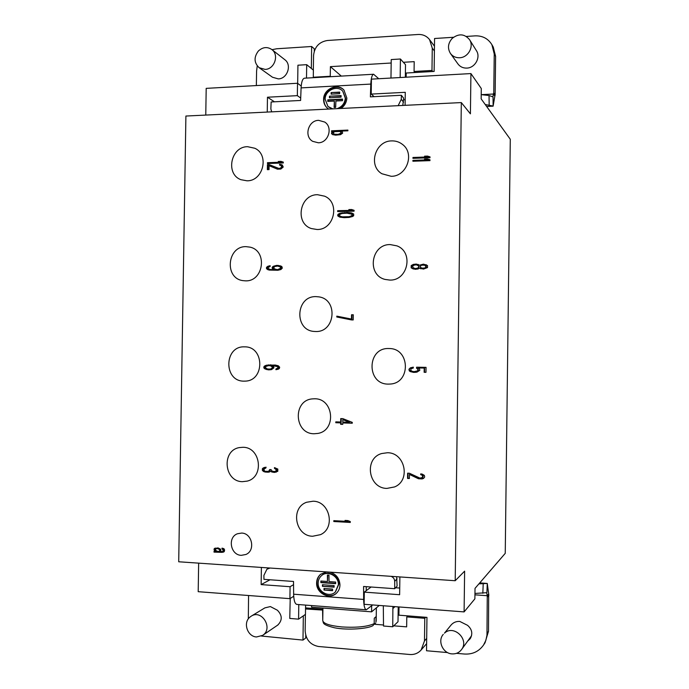 <?xml version="1.0" encoding="UTF-8"?>
<svg xmlns="http://www.w3.org/2000/svg" width="689" height="689" viewBox="0 0 689 689"><rect width="100%" height="100%" fill="white"/><g stroke="black" fill="none" stroke-linecap="round" stroke-linejoin="round"><path stroke-width="1.03" d="M214.684 551.321L214.021 551.415L214.012 552.113L221.918 552.345L224.235 551.665L224.597 550.011L223.951 548.711L221.979 548.168L223.262 550.761L222.59 551.553L220.936 551.588L220.644 549.193L218.025 547.91L214.391 548.513L214.365 550.597L215.666 551.243L214.684 551.321L214.667 551.837L223.796 551.915M461.32 102.583L185.901 116.045L178.709 561.776L455.205 580.724L461.32 102.583L470.415 113.84L470.923 73.577L371.423 79.14L371.207 94.092L405.278 92.317L405.098 105.331M391.188 176.298L381.861 173.731C367.84 165.67 375.247 140.771 391.671 140.9C395.727 140.78 399.344 141.96 402.505 144.432C415.019 153.483 406.768 176.599 391.188 176.298M389.776 280.07L385.177 279.45C366.488 275.126 371.009 243.966 390.258 244.586L396.873 245.852C413.968 251.967 407.94 280.905 389.776 280.07M388.355 384.109C366.264 384.479 366.781 347.437 388.837 348.531L389.319 348.539C410.162 348.427 410.988 383.187 390.138 384.049L388.355 384.109M386.934 488.406C368.271 488.423 363.792 458.383 381.689 453.534L387.425 452.742C405.029 452.484 410.963 480.388 394.625 486.916L386.934 488.406M312.599 536.257C295.159 536.076 290.224 507.733 306.631 502.255L313.107 501.213C329.798 501.161 335.784 527.998 320.506 534.655L312.599 536.257M314.089 433.751C294.082 433.949 292.567 400.163 312.496 398.879L314.597 398.785C333.717 398.311 336.766 430.436 317.844 433.433L314.089 433.751M315.571 331.504L314.442 331.452C293.893 330.668 295.538 295.796 316.079 296.623L318.886 296.873C338.411 299.414 335.233 332.589 315.571 331.504M317.052 229.497L311.402 228.559C294.487 223.314 299.741 194.332 317.56 194.711L324.665 196.193C340.409 202.652 334.113 230.092 317.052 229.497M247.041 180.811L240.883 179.683C225.26 174.059 230.806 146.524 247.566 146.688L254.835 148.264C269.571 154.792 263.224 181.173 247.041 180.811M245.499 280.854L242.709 280.604C224.14 278.055 227.267 246.051 246.033 246.645L250.098 247.153C267.823 250.942 263.62 281.68 245.499 280.854M243.958 381.138C223.425 381.517 223.985 345.8 244.492 346.851L244.767 346.851C264.602 346.55 264.869 381.026 245.017 381.12L243.958 381.138M242.416 481.671C224.02 481.671 221.29 450.365 239.41 447.583L242.941 447.29C260.692 447.032 264.524 477.098 247.213 481.111L242.416 481.671M318.318 142.787L312.72 141.348C303.728 136.482 308.267 120.308 318.637 120.342L324.734 122.065C333.261 127.293 328.412 142.899 318.318 142.787M241.288 555.334C230.453 555.17 227.327 537.222 237.498 533.742L241.624 533.071C252.208 533.14 255.705 550.606 245.887 554.49L241.288 555.334M333.803 521.521L350.279 522.443L350.296 521.573L347.842 520.574L345.034 520.419L347.48 521.418L333.812 520.66L333.803 521.521L350.288 522.176M409.447 473.257L407.63 473.179L407.561 478.424L409.378 478.51L409.43 474.428L418.456 478.76L422.099 478.924L423.571 478.399L424.682 476.986L424.338 475.358L422.168 474.092L420.712 473.886L420.695 474.618L422.512 475.427L422.486 477.477L419.92 478.097L409.447 473.257M263.921 471.698L268.641 472.189L270.338 471.276L274.386 472.439L277.788 471.319L277.822 469.063L274.455 467.65L274.446 468.356L276.453 469.855L275.411 471.5L272.37 471.362L271.044 469.614L269.692 469.562L268.65 471.345L265.274 471.336L264.275 470.733L263.965 469.175L266.006 467.848L266.014 467.151L262.63 468.408L262.595 470.656L263.921 471.698L269.692 471.922M352.268 422.366L342.838 418.645L340.736 418.585L340.693 422.012L335.801 421.866L335.784 422.727L340.676 422.874L340.659 424.303L342.76 424.372L342.777 422.943L352.26 423.227L352.268 422.366M416.561 368.219L417.999 369.407L417.62 370.863L413.977 371.672L411.807 371.199L410.739 370.165L411.118 368.718L413.305 368.021L413.314 367.151L410.403 367.831L408.939 369.261L409.275 370.863L410.351 371.612L413.607 372.396L416.879 372.163L419.808 370.32L419.463 368.71L418.387 367.96L424.209 368.055L424.148 372.284L425.974 372.318L426.043 367.358L416.578 367.203L416.561 368.219L418.034 368.813L418.369 370.269L417.267 371.276L414.7 371.69M271.535 369.623L273.921 367.84L273.602 366.427L272.267 365.566L277.658 366.634L277.977 367.909L275.936 369.003L275.927 369.7L278.304 369.183L279.329 368.494L279.682 367.237L278.347 365.807L275.316 365.049L266.54 365.187L264.171 366.272L264.137 368.374L268.159 369.847L271.535 369.623M351.459 319.92L353.216 319.929L353.285 314.778L351.528 314.77L351.468 319.059L336.818 316.148L336.8 317L351.459 319.92M419.532 265.196L416.285 264.068L413.383 264.387L411.195 265.566L411.169 267.883L415.131 269.304L418.034 268.986L419.498 268.107L423.477 269.089L427.507 267.599L427.533 265.566L423.546 264.145L419.532 265.196L422.831 264.3L426.448 264.852M270.157 265.713L267.797 266.298L266.428 267.711L266.746 268.96L269.089 270.062L277.848 270.269L280.905 269.545L282.283 268.133L281.965 266.729L280.957 266.04L276.573 265.377L272.499 266.815L272.146 268.219L273.809 269.743L270.105 269.494L268.099 268.391L268.116 267.556L270.148 266.419L270.157 265.713M337.653 211.549L354.086 211.178L354.094 210.317L351.648 209.516L348.849 209.585L351.287 210.386L337.662 210.696L337.653 211.549M347.411 212.47L340.065 213.202L337.963 214.382L337.937 216.096L340.013 217.181L344.19 217.664L349.09 217.423L352.604 216.484L353.664 215.752L353.69 214.038L351.605 212.944L347.411 212.47L339.505 213.874L338.092 215.468L339.376 216.94M412.944 158.341L429.996 157.738L430.014 156.868L427.473 156.084L424.562 156.188L427.094 156.971L412.961 157.48L412.944 158.341M412.909 161.235L429.962 160.64L429.97 159.77L427.438 158.987L424.527 159.09L427.059 159.874L412.918 160.365L412.909 161.235M267.453 163.526L283.291 162.966L283.308 162.122L280.948 161.364L278.253 161.467L280.604 162.216L267.47 162.69L267.453 163.526M269.115 164.585L267.435 164.645L267.358 169.666L269.037 169.606L269.098 165.696L277.46 169.175L280.836 169.063L283.231 167.022L282.249 164.955L279.553 164.352L279.545 165.05L281.224 165.696L281.543 166.945L280.518 168.099L278.821 168.435L269.115 164.585L269.7 164.869L268.021 164.929L267.952 169.64M340.521 134.674L342.631 133.166L342.295 131.754L340.564 131.125L347.893 130.807L347.902 130.092L331.547 130.807L331.538 131.513L333.614 131.427L331.512 132.788L332.529 134.588L335.646 135.165L340.521 134.674M219.619 551.501L216.983 551.191L215.356 549.968L216.036 548.625L218.344 548.771L219.645 549.968L219.619 551.501L220.265 551.226L220.291 549.693L219.645 548.823L217.354 548.255L216.036 548.625M342.829 419.644L349.452 422.279L342.795 422.081L342.829 419.644L343.311 419.558L349.452 422.279M270.527 369.046L267.496 368.994L265.489 367.84L265.851 366.445L268.555 365.644L270.579 365.816L272.25 366.97L272.233 367.952L270.527 369.046L271.113 369.037L269.511 369.166M412.633 266.419L413.736 265.248L416.277 264.791L418.438 265.79L418.783 266.953L417.68 268.124L415.14 268.581L412.978 267.582L412.633 266.419M426.052 266.884L424.588 268.064L421.677 268.09L420.238 266.936L420.617 265.773L421.711 265.179L424.622 265.153L426.422 267.031L423.864 268.503L421.677 268.09M276.849 269.58L274.162 268.762L273.843 267.358L274.868 266.514L277.572 266.066L280.268 266.884L280.587 268.288L277.417 269.709L275.833 269.451M347.049 213.185L351.933 214.219L351.915 215.648L349.099 216.708L342.459 216.846L340.366 216.32L339.341 215.209L340.4 214.046L342.502 213.435L347.049 213.185M334.303 131.677L339.866 131.435L340.9 132.383L340.883 133.235L338.084 134.346L334.268 134.226L333.243 133.278L334.303 131.677M198.647 563.137L198.199 591.687L289.914 598.655L290.086 586.718L261.14 584.599L261.398 567.443M293.712 596.286L289.914 598.655M399.878 576.926L399.637 594.71L364.3 592.127L364.128 604.296L464.102 611.901L474.885 598.836L475.022 588.372L505.244 553.345L510.291 139.264L481.155 98.863L481.292 88.528L470.923 73.577M293.557 584.66L290.086 586.718M399.732 588.053L395.589 587.76M403.625 99.81L405.175 99.733M270.002 579.776L261.14 584.599M267.246 112.066L267.47 97.218L297.347 95.65L297.527 83.266L206.192 88.364L205.77 115.072M464.102 611.901L464.619 571.155L455.205 580.724M297.527 83.266L301.205 86.013M374.11 96.675L371.207 94.092M378.735 78.727L373.602 74.248L304.452 78.193C302.549 78.684 301.429 81.913 301.093 87.891L300.611 100.456L271.139 101.972L270.855 108.991L271.707 111.851M483.592 644.956L485.039 642.759L488.492 631.262L488.682 593.901L487.261 595.718L486.977 635.146L485.874 640.296L483.592 644.956C478.984 651.449 472.637 654.481 464.532 654.042L456.48 653.344M469.338 638.841L470.845 637.644M306.14 607.939L306.131 608.525M305.744 635.353L305.701 638.031L302.979 640.09L261.476 636.042M407.845 615.88L406.786 616.905L406.648 626.869L393.755 625.827M447.557 652.569L426.525 650.76L426.965 617.37L398.914 615.182L399.026 606.949M269.985 568.029L266.91 569.226L263.904 575.393L263.939 579.346L293.531 581.464L293.635 594.211C293.815 600.438 294.883 603.84 296.838 604.417L366.29 609.791L372.697 604.951M306.906 607.999L305.537 608.93M305.399 614.416L305.158 630.909C305.847 639.702 310.334 644.904 318.619 646.506L409.869 654.498C414.39 654.791 418.145 653.284 421.134 649.985L424.484 640.925L424.777 618.309L425.768 617.275M305.537 608.973L322.9 610.075M322.762 619.816L322.581 610.308M383.532 625.001L374.093 624.234M406.786 616.905L424.777 618.309M272.017 49.677L276.754 48.764L311.652 46.499L314.296 48.816L314.262 51.227M493.763 92.851L493.47 94.031L494.84 96.098L495.124 94.927L495.606 56.377L493.272 47.119L491.894 44.682L494.246 54.009L493.763 92.851L495.124 94.927M330.763 76.694L330.255 76.272L330.401 66.644L341.296 76.091M313.288 77.237L330.255 76.272M313.762 77.659L313.28 77.28M403.358 62.294L414.201 61.648L414.072 71.475L431.977 70.45L432.27 48.152L429.557 39.617C426.672 36 422.865 34.286 418.128 34.484L327.361 40.496C319.093 41.908 314.485 46.938 313.555 55.594L313.34 70.097M391.188 63.018L330.401 66.644M431.977 70.45L432.838 71.501M414.072 71.475L414.985 72.517M406.157 77.194L406.209 73.017L434.13 71.432L434.561 38.506L453.491 37.275M466.341 36.439L475.195 35.862C482.55 35.647 488.113 38.584 491.894 44.682M492.79 96.822L493.47 94.031L481.215 94.651L489.035 95.521L493.048 96.908L493.117 106.158L494.84 96.098M485.245 104.53L493.178 106.072M489.035 95.521L489.173 104.892M256.36 85.565L256.584 71.045L257.255 65.903M311.652 46.499L311.333 68.452M259.167 67.711L272.508 77.246L278.296 78.89C287.399 78.839 292.136 64.8 284.764 59.659L271.802 49.513C267.22 46.533 262.742 47.033 258.375 51.003C253.733 57.221 254 62.794 259.167 67.711L265.127 69.4C274.506 69.322 279.398 54.81 271.802 49.513M450.46 53.484L457.944 63.948C460.131 66.824 463.094 68.202 466.823 68.09C475.083 67.961 480.965 57.265 476.392 50.624L469.528 39.643C464.489 33.718 458.693 33.322 452.13 38.455C447.936 43.329 447.376 48.333 450.46 53.484C452.725 56.446 455.782 57.876 459.641 57.747C468.175 57.592 474.256 46.499 469.528 39.643M306.502 78.072L306.7 64.671L313.392 70.132L313.28 77.693M297.674 83.378L297.932 65.205L306.7 64.671M398.164 105.667L401.274 99.302L401.394 95.271L370.389 96.865L370.803 84.084C371.104 78.003 372.034 74.722 373.602 74.248M373.033 95.719L373.007 96.736M402.789 105.443L403.668 98.208L401.394 95.271M341.012 108.457C344.621 105.873 346.567 102.411 346.851 98.079L343.949 90.07C337.593 82.585 323.503 89.01 323.597 99.276C323.537 102.627 324.631 105.434 326.879 107.682L328.679 109.069M327.008 107.803C324.907 105.581 323.899 102.85 323.959 99.629C323.864 89.475 337.739 83.016 344.164 90.302M338.575 108.578C342.872 106.571 345.223 103.221 345.637 98.518L342.76 91.189L345.292 98.157C344.75 103.462 341.959 106.959 336.93 108.664M328.093 106.588L331.84 108.914M332.744 108.862L327.955 106.459L325.139 99.19C325.053 90.311 337.24 84.738 342.76 91.189M327.818 99.845L342.545 99.095L342.485 100.68L335.887 101.016L335.664 107.363L334.105 107.441L334.337 101.094L327.757 101.429L327.818 99.845L328.128 101.412M341.107 95.599L341.055 97.183L329.428 97.786L329.488 96.202L341.107 95.599M339.686 92.111L339.625 93.695L331.099 94.143L331.159 92.567L339.686 92.111M342.528 99.474L328.171 100.206M334.475 107.424L334.337 101.094M341.098 95.986L329.488 96.202M329.842 96.572L329.798 97.769M339.668 92.498L331.159 92.567M331.512 92.929L331.469 94.126M390.964 78.046L391.231 59.564L400.421 59.004L400.171 77.53M405.339 77.246L405.511 64.697L400.421 59.004M300.705 98.045L297.347 95.65M274.446 101.8L267.47 97.218M443.268 634.38C437.291 640.951 442.881 653.482 452.001 653.887C455.972 654.111 459.15 652.681 461.527 649.598C469.571 639.495 453.681 624.294 444.457 633.165L451.045 625.061C453.319 622.443 456.23 621.237 459.778 621.426L467.53 625.311C472.086 629.281 472.964 633.768 470.165 638.763L467.771 641.003M322.917 609.248L305.554 607.887M303.332 615.845L302.979 640.09M248.324 618.877L248.565 595.511M262.595 635.396C273.602 628.635 261.863 608.973 251.184 616.181L249.737 617.266C242.838 622.959 247.523 636.619 256.515 636.963L262.595 635.396L277.684 625.13C282.499 620.384 282.404 615.415 277.409 610.239L270.372 606.57L264.877 607.879L251.227 616.155M488.94 595.055L487.519 596.881M488.682 593.901L487.269 583.497M474.936 594.831L487.261 595.718L486.675 592.712M474.954 593.444L486.908 592.678L487.269 583.454L479.733 582.903L487.269 583.454L478.915 583.859M482.834 593.289L483.204 583.859M392.894 606.484L392.747 626.775L398.009 621.754L398.216 606.888M392.747 626.775L383.515 626.025L383.317 605.76M366.29 609.791C364.67 609.231 363.792 605.786 363.654 599.447L363.594 586.477L394.737 588.699L397.105 586.081L396.631 576.71M366.221 586.666L366.238 590.671M391.016 576.323C393.316 577.21 394.547 578.889 394.711 581.344L394.737 588.699M326.422 571.896L320.566 574.299C317.974 576.555 316.656 579.492 316.613 583.109C316.234 593.263 329.652 600.145 336.439 593.212C338.755 590.981 339.927 588.173 339.961 584.78C339.436 578.243 336.094 574.032 329.936 572.137M336.628 593.031C329.773 599.731 316.613 592.824 316.992 582.799C317.026 579.277 318.275 576.4 320.738 574.152M335.509 591.825L338.755 584.35C339.066 575.737 327.895 569.76 321.927 575.298L321.737 575.461M338.394 584.668L335.319 591.997C329.428 597.974 317.836 592.006 318.163 583.221C318.197 580.095 319.334 577.554 321.556 575.608C327.533 570.07 338.712 576.047 338.394 584.668M335.655 583.669L320.867 582.618L320.859 581.008L327.464 581.482L327.421 575.048L328.972 575.151L329.015 581.585L335.646 582.059L335.655 583.669M322.443 586.339L322.435 584.737L334.105 585.572L334.113 587.183L322.443 586.339L334.113 586.83M324.019 590.068L324.011 588.458L332.572 589.078L332.58 590.688L324.019 590.068L332.58 590.335M321.229 581.034L320.867 582.618M321.238 582.3L335.655 583.325M327.783 575.065L327.464 581.482M322.805 584.763L322.814 586.02M324.381 588.484L324.39 589.741M305.597 605.097L305.46 614.381L298.578 619.144L298.785 604.572M298.578 619.144L289.768 618.429L290.215 598.465M371.104 587.011L364.3 592.127M461.527 649.598L471.552 635.74M278.123 624.811L277.185 625.44M371.664 605.795L371.586 611.841L311.557 607.173L311.583 605.562M379.234 605.442L371.586 611.841M336.697 609.128L347.876 609.998M375.953 622.072L376.03 616.689L374.256 618.231L374.179 623.64L373.111 625.509C368.641 628.712 347.738 630.444 334.527 627.782C321.35 624.484 323.83 622.942 322.753 620.668C323.494 623.657 329.859 625.75 341.856 626.938C356.644 627.825 367.418 626.723 374.179 623.64M375.686 623.114L374.11 624.182M214.012 552.113L214.667 551.837M214.994 552.035L215.657 551.76M215.304 548.056L214.701 549.615L216.32 550.967L215.666 551.243M222.625 548.211L223.908 550.485L222.59 551.553M334.311 520.686L334.303 521.28M346.266 520.488L347.962 521.185L347.48 521.418M421.082 473.937L423.244 475.996L422.865 477.296L421.746 477.882M409.43 474.428L418.843 478.579L423.683 478.312M408.026 473.197L407.966 478.252L409.378 478.312M264.533 467.357L263.224 468.253L262.862 469.924L264.516 471.543M265.325 467.96L266.006 467.797M270.277 469.588L269.916 470.794L268.65 471.345M275.032 467.736L277.03 469.691L276.677 470.949L275.411 471.5M270.338 471.276L276.151 472.206M342.777 422.943L352.26 423.124M336.292 421.883L336.284 422.633L341.167 422.788L341.15 424.217L342.76 424.26M341.227 418.593L341.184 421.926L340.693 422.012M416.966 367.211L416.948 368.21M418.387 367.96L424.579 368.047L424.527 372.275L425.974 372.293M413.314 367.211L409.705 368.529L409.326 370.122L410.747 371.595L415.2 372.396M270.941 364.843L265.782 365.583L264.412 366.961L264.731 368.365L265.73 369.08L269.976 369.855M272.267 365.566L278.235 366.634L278.554 367.9L276.513 368.985L276.504 369.631M268.555 365.644L271.165 365.807L272.827 366.961L272.474 368.357L271.113 369.037M337.309 316.242L337.3 317.069L351.623 319.92M353.285 314.847L352.001 314.839L351.941 319.128L351.468 319.059M419.498 268.107L420.979 268.831M418.326 264.464L413.77 264.533L411.591 265.713L411.557 268.03L413.374 269.037M417.715 265.213L419.17 266.514L418.059 268.262L415.527 268.719L413.693 268.15M424.622 265.153L426.078 265.868L426.422 267.031M270.157 265.945L268.383 266.436L267.022 267.84L267.332 269.098L269.39 270.114M279.958 265.73L275.454 265.808L273.085 266.953L272.723 268.357L274.386 269.881L270.105 269.494M278.589 266.195L280.836 267.022L281.155 268.417L280.13 269.27L277.417 269.709M351.287 210.386L338.153 210.92L338.144 211.54M354.094 210.386L349.521 209.809M352.785 213.435L347.885 212.686M351.244 213.805L352.406 214.443L352.389 215.864L349.573 216.923L342.941 217.061L340.366 216.32M427.094 156.971L413.348 157.781L413.34 158.332M430.005 157.058L425.509 156.481M427.059 159.874L413.305 160.675L413.305 161.226M429.97 159.96L425.457 159.374M280.604 162.216L268.055 162.974L268.047 163.508M283.308 162.234L279.123 161.743M280.552 165.3L281.792 165.98L282.111 167.229L281.086 168.374L279.389 168.719L269.7 164.869M282.421 165.093L280.13 164.637L280.122 165.188M333.614 131.427L334.113 131.763L332.02 133.123L332.296 134.45M347.902 130.462L332.038 131.487M342.312 131.78L340.564 131.125M340.555 131.832L341.374 133.571L339.625 134.501L336.499 134.777L333.579 133.83M215.011 551.062L215.666 550.787M214.365 550.597L215.02 550.33M214.046 549.882L214.701 549.615M214.055 549.047L214.718 548.78M214.391 548.513L215.054 548.246M222.917 551.295L223.572 551.019M223.262 550.761L223.908 550.485M223.27 549.925L223.916 549.65M222.952 549.348L223.598 549.073M222.625 549.047L223.27 548.771M221.97 548.866L222.616 548.59M222.909 552.268L223.555 551.992M221.918 552.345L222.564 552.07M216.647 552.001L217.302 551.725M219.645 549.968L220.291 549.693M219.317 549.391L219.972 549.116M218.999 549.09L219.645 548.823M218.344 548.771L218.999 548.496M217.354 548.565L218.008 548.298M216.699 548.522L217.354 548.255M264.929 472.025L265.523 471.862M263.258 471.25L263.853 471.087M262.595 470.656L263.189 470.501M262.259 470.079L262.862 469.924M262.276 468.959L262.879 468.804M262.63 468.408L263.224 468.253M263.31 467.874L263.904 467.719M269.33 470.949L269.916 470.794M269.683 470.122L270.269 469.967M276.1 471.104L276.677 470.949M276.444 470.415L277.021 470.26M276.453 469.855L277.03 469.691M276.125 469.131L276.702 468.976M275.454 468.684L276.031 468.52M274.446 468.356L275.023 468.201M274.386 472.439L274.963 472.275M273.705 472.413L274.291 472.249M272.353 472.215L272.939 472.051M271.345 471.887L271.931 471.724M268.641 472.189L269.227 472.025M267.289 472.266L267.875 472.111M265.937 472.215L266.531 472.051M340.659 424.303L341.15 424.217M340.676 422.874L341.167 422.788M335.784 422.727L336.284 422.633M268.159 369.847L268.744 369.838M266.479 369.537L267.065 369.528M265.136 369.089L265.73 369.08M264.137 368.374L264.731 368.365M263.809 367.668L264.404 367.659M263.827 366.97L264.412 366.961M264.171 366.272L264.765 366.264M265.187 365.592L265.782 365.583M266.54 365.187L267.134 365.187M268.228 364.937L268.813 364.929M275.936 369.003L276.513 368.985M276.952 368.736L277.529 368.727M277.633 368.322L278.21 368.314M277.977 367.909L278.554 367.9M277.994 367.065L278.571 367.056M277.658 366.634L278.235 366.634M276.995 366.203L277.564 366.195M275.979 365.911L276.556 365.902M274.971 365.747L275.548 365.747M272.947 365.575L273.524 365.566M271.208 368.779L271.793 368.77M271.888 368.365L272.474 368.357M272.233 367.952L272.81 367.943M272.25 366.97L272.827 366.961M271.914 366.539L272.499 366.531M271.251 366.109L271.828 366.1M270.579 365.816L271.165 365.807M269.571 365.661L270.148 365.652M336.8 317L337.3 317.069M351.528 314.77L352.001 314.839M269.149 265.868L269.735 266.006M271.113 269.623L271.69 269.761M273.128 269.752L273.714 269.881M273.809 269.743L274.386 269.881M272.474 268.917L273.051 269.046M272.146 268.219L272.723 268.357M272.155 267.513L272.732 267.651M272.499 266.815L273.085 266.953M273.524 266.1L274.101 266.247M274.877 265.67L275.454 265.808M276.573 265.377L277.15 265.515M277.925 265.36L278.494 265.506M267.745 269.657L268.331 269.787M266.746 268.96L267.332 269.098M266.419 268.271L267.013 268.4M266.428 267.711L267.022 267.84M266.781 267.005L267.366 267.143M267.797 266.298L268.383 266.436M277.521 269.571L278.098 269.709M278.537 269.425L279.114 269.563M279.553 269.132L280.13 269.27M280.242 268.71L280.811 268.848M280.587 268.288L281.155 268.417M280.604 267.306L281.172 267.444M280.268 266.884L280.836 267.022M279.596 266.471L280.165 266.609M337.662 210.696L338.153 210.92M351.648 209.516L352.122 209.749M344.259 212.539L344.741 212.763M349.159 212.574L349.633 212.789M350.201 212.686L350.684 212.91M351.605 212.944L352.079 213.168M337.937 216.096L338.428 216.312M337.601 215.244L338.092 215.468M337.963 214.382L338.454 214.606M339.014 213.65L339.505 213.874M340.065 213.202L340.555 213.418M341.468 212.884L341.951 213.108M342.511 212.72L343.001 212.944M342.459 216.846L342.941 217.061M344.552 216.949L345.034 217.164M346.998 216.897L347.471 217.104M349.099 216.708L349.573 216.923M351.209 216.088L351.683 216.303M351.915 215.648L352.389 215.864M352.277 214.925L352.751 215.14M351.933 214.219L352.406 214.443M267.47 162.69L268.055 162.974M280.948 161.364L281.517 161.657M267.435 164.645L268.021 164.929M277.478 168.202L278.046 168.478M278.821 168.435L279.389 168.719M279.493 168.409L280.07 168.693M280.518 168.099L281.086 168.374M281.198 167.651L281.767 167.935M281.543 166.945L282.111 167.229M281.551 166.385L282.12 166.669M281.224 165.696L281.792 165.98M279.553 164.352L280.13 164.637M280.905 164.447L281.474 164.731M331.504 133.64L332.003 133.976M331.512 132.788L332.02 133.123M331.874 132.202L332.374 132.546M332.219 131.909L332.718 132.245M332.916 131.59L333.416 131.935M331.547 130.807L332.046 131.143M341.262 131.237L341.753 131.573M334.268 134.226L334.768 134.562M335.999 134.441L336.499 134.777M338.084 134.346L338.575 134.682M339.134 134.166L339.625 134.501M340.185 133.838L340.667 134.174M340.883 133.235L341.374 133.571M340.9 132.383L341.382 132.727M366.238 590.301L366.832 590.223M426.689 638.427L424.484 640.925M432.27 48.152L434.397 50.943M495.606 56.377L494.246 54.009M486.623 106.45L493.083 106.14M370.803 84.084L301.093 87.891M401.274 99.302L403.547 102.205M487.071 633.363L488.492 631.262M293.635 594.211L363.654 599.447M397.079 578.777L394.711 581.344M394.986 606.647L392.997 608.413M322.753 620.556L322.934 608.06M434.458 46.172L429.557 39.617M486.641 106.468L493.117 106.158M266.91 569.226L268.71 567.943M426.62 643.655L421.134 649.985M376.177 621.228L376.366 607.844"/></g></svg>
